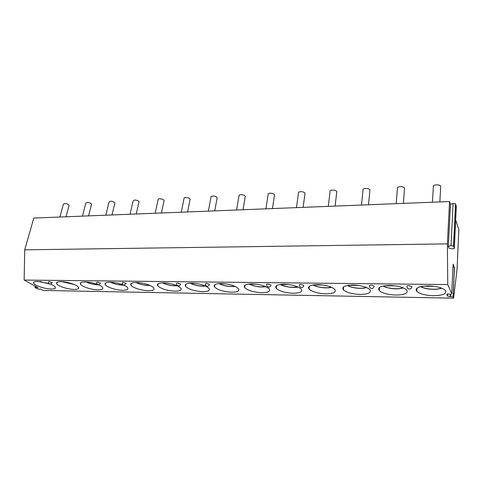<?xml version="1.0" encoding="UTF-8"?>
<svg xmlns="http://www.w3.org/2000/svg" width="483" height="483" viewBox="0 0 483 483"><rect width="100%" height="100%" fill="white"/><g stroke="black" fill="none" stroke-linecap="round" stroke-linejoin="round"><path stroke-width="0.72" d="M452.982 267.093L454.473 267.624L453.114 264.286M448.339 246.39L451.019 245.72L453.519 246.082L454.34 248.232C454.249 248.739 453.519 248.92 452.148 248.769L449.015 248.177L448.339 246.39L450.47 204.303L449.552 201.544L447.385 243.879L447.759 284.553L451.714 293.767C451.635 294.195 450.917 294.322 449.576 294.165L449.015 294.056C447.669 293.899 446.962 294.032 446.884 294.455L447.711 296.236L450.138 296.61L450.609 296.526L450.717 294.238M454.473 267.624L453.102 296.991L453.609 298.168L457.051 269.351L458.85 229.564L455.674 219.994M453.102 296.991L450.609 296.526M453.609 298.168L43.041 290.452L40.198 288.888L39.34 289.263L37.439 288.912L35.066 287.614L35.76 287.307L38.103 287.735L24.15 280.068L447.759 284.553M50.558 284.131C53.148 285.181 54.736 286.184 55.322 287.125C55.895 288.393 54.531 289.027 51.234 289.021C45.148 289.015 34.728 285.628 33.659 283.261C33.11 282.036 34.438 281.414 37.638 281.396L48.928 283.527M74.165 289.42C67.988 289.408 57.809 286.117 56.644 283.708C56.016 282.374 57.441 281.686 60.918 281.661C67.113 281.631 77.413 284.982 78.548 287.349C79.2 288.731 77.739 289.426 74.165 289.42M98.417 284.789C100.651 285.749 102.07 286.673 102.662 287.566C103.398 289.076 101.822 289.836 97.946 289.836C91.685 289.818 81.76 286.63 80.486 284.185C79.773 282.724 81.307 281.975 85.086 281.939C89.132 282.066 93.255 282.887 97.457 284.409M122.634 290.271C116.288 290.247 106.622 287.162 105.246 284.686C104.443 283.092 106.091 282.277 110.202 282.229C116.56 282.211 126.353 285.344 127.711 287.783C128.538 289.432 126.848 290.259 122.634 290.271M148.281 290.718C141.857 290.688 132.445 287.717 130.965 285.218C130.06 283.485 131.841 282.591 136.315 282.531C142.751 282.519 152.29 285.538 153.757 288.001C154.687 289.794 152.863 290.7 148.281 290.718M174.943 291.189C166.738 290.621 160.996 288.822 157.712 285.779C156.691 283.895 158.617 282.923 163.489 282.845C171.749 283.394 177.533 285.181 180.853 288.218C181.898 290.168 179.93 291.152 174.943 291.189M202.673 291.672C194.516 291.146 188.805 289.377 185.532 286.371C184.391 284.33 186.48 283.267 191.793 283.171C200.004 283.684 205.764 285.435 209.079 288.436C210.244 290.549 208.107 291.629 202.673 291.672M231.55 292.179C223.442 291.684 217.761 289.957 214.5 286.993C213.232 284.789 215.496 283.63 221.299 283.515C229.461 283.986 235.191 285.701 238.493 288.659C239.791 290.941 237.473 292.112 231.55 292.179M261.641 292.704C253.581 292.245 247.93 290.561 244.688 287.651C243.281 285.272 245.744 284.01 252.084 283.871C260.198 284.306 265.898 285.972 269.188 288.876C270.619 291.346 268.101 292.62 261.641 292.704M293.024 293.253C285.006 292.825 279.391 291.189 276.167 288.339C274.616 285.779 277.296 284.415 284.227 284.239C292.293 284.644 297.969 286.262 301.247 289.106C302.817 291.768 300.076 293.151 293.024 293.253M325.784 293.827C317.808 293.429 312.223 291.841 309.023 289.063C307.321 286.31 310.255 284.837 317.826 284.626C325.85 285 331.495 286.57 334.761 289.347C336.476 292.203 333.487 293.694 325.784 293.827M360.01 294.431C352.077 294.056 346.522 292.523 343.347 289.818C341.487 286.872 344.699 285.278 352.982 285.036C360.97 285.375 366.585 286.896 369.833 289.595C371.699 292.65 368.426 294.262 360.01 294.431M395.812 295.053C387.909 294.708 382.385 293.223 379.227 290.603C377.217 287.463 380.743 285.749 389.805 285.459C397.763 285.773 403.353 287.24 406.583 289.86C408.594 293.121 405.002 294.853 395.812 295.053M433.293 295.711C425.414 295.391 419.914 293.96 416.781 291.418C414.619 288.079 418.501 286.244 428.421 285.906C436.354 286.196 441.927 287.608 445.139 290.144C447.282 293.616 443.334 295.469 433.293 295.711M52.255 282.537L50.329 284.143C49.006 283.968 48.378 283.207 48.457 281.873L49.169 281.529L52.194 282.772M100.585 283.074L98.617 284.801C97.294 284.626 96.654 283.859 96.691 282.501L97.524 282.084L100.524 283.358M126.178 283.352L124.185 285.151C122.869 284.976 122.217 284.203 122.235 282.839L123.129 282.38L126.178 283.352L126.117 283.666M180.521 283.95C180.316 285.145 179.634 285.797 178.469 285.888C177.152 285.719 176.476 284.94 176.452 283.551L177.496 283.008L180.521 283.95L180.455 284.318M209.399 284.264C209.211 285.507 208.517 286.184 207.316 286.28C205.993 286.117 205.311 285.332 205.257 283.938L206.392 283.34L209.399 284.264L209.338 284.668M270.951 284.928C270.794 286.274 270.075 287.005 268.789 287.119C267.455 286.956 266.737 286.171 266.634 284.759C266.368 284.312 266.815 284.076 267.98 284.052L270.951 284.928L270.897 285.393M303.795 285.278C303.656 286.685 302.919 287.445 301.585 287.566C300.233 287.403 299.496 286.618 299.369 285.193C299.08 284.716 299.569 284.463 300.837 284.433L303.795 285.278L303.741 285.779M374.108 286.033C374.011 287.554 373.232 288.387 371.771 288.526C370.383 288.363 369.598 287.572 369.417 286.135C369.072 285.586 369.658 285.29 371.179 285.242L374.108 286.033L374.065 286.594M411.794 286.443C411.721 288.025 410.918 288.888 409.385 289.039C407.966 288.882 407.157 288.079 406.94 286.636C406.565 286.051 407.217 285.731 408.884 285.682L411.794 286.443L411.764 287.023M450.47 204.303L453.09 203.5L455.535 203.838L456.314 206.398M449.552 201.544L33.81 218.062L24.724 249.838L24.15 280.068M447.385 243.879L24.724 249.838M68.948 205.806L69.081 205.323C68.266 204.249 66.739 203.651 64.499 203.536L63.37 204.303L59.91 217.03M91.432 204.701L91.571 204.176C90.756 203.095 89.234 202.51 87 202.407L85.787 203.24L82.454 216.13M114.731 203.56L114.869 202.981C114.054 201.906 112.539 201.326 110.317 201.236L109.019 202.148L105.813 215.207M138.887 202.371L139.032 201.737C138.216 200.668 136.707 200.095 134.497 200.022L133.103 201.019L130.03 214.241M163.954 201.139L164.099 200.445C163.284 199.382 161.781 198.821 159.583 198.761C158.376 198.857 157.881 199.219 158.08 199.847L155.164 213.244M189.976 199.853L190.127 199.105C189.312 198.048 187.809 197.499 185.629 197.45C184.319 197.559 183.781 197.958 184.017 198.634L181.258 212.206M217.018 198.519L217.169 197.704C216.354 196.666 214.863 196.128 212.695 196.092C211.27 196.219 210.691 196.647 210.956 197.378L208.366 211.131M245.141 197.124L245.292 196.243C244.47 195.223 242.985 194.703 240.836 194.673C239.284 194.818 238.656 195.283 238.958 196.074L236.561 210.008M274.41 195.669L274.555 194.721C273.734 193.725 272.255 193.218 270.124 193.206C268.433 193.363 267.757 193.87 268.089 194.721L265.898 208.843M304.9 194.142L305.033 193.14C304.212 192.162 302.744 191.673 300.625 191.673C298.784 191.854 298.047 192.403 298.422 193.315L296.447 207.63M336.681 192.554L336.802 191.485C335.981 190.537 334.52 190.067 332.419 190.073C330.408 190.278 329.611 190.87 330.028 191.854L328.283 206.362M369.839 190.882L369.948 189.765C369.133 188.841 367.678 188.388 365.589 188.406C363.397 188.636 362.534 189.276 362.987 190.326L361.495 205.046M404.476 189.131L404.567 187.965C403.746 187.072 402.303 186.637 400.226 186.661C397.835 186.921 396.893 187.609 397.394 188.726L396.175 203.663M440.683 187.295L440.75 186.082C439.935 185.224 438.498 184.808 436.433 184.844C433.825 185.134 432.792 185.87 433.336 187.06L432.412 202.226M41.417 281.716L39.878 281.529M64.807 281.994L62.579 281.74M89.089 282.277L86.149 281.975M114.332 282.573L110.637 282.241M140.571 282.887L136.091 282.531M167.885 283.207L162.572 282.851M196.339 283.539L190.151 283.207M225.996 283.889L218.908 283.593M256.944 284.252L248.92 284.016M289.257 284.638L280.303 284.463M323.042 285.03L313.262 284.916M358.392 285.447L348.134 285.326M395.426 285.888L384.673 285.761M434.259 286.341L422.981 286.208M453.126 264.123L451.714 293.767M447.638 296.145L447.747 293.996M450.138 296.61L450.253 294.238M35.965 286.564L35.76 287.307M453.09 203.5L451.019 245.72M455.62 203.977L453.603 246.209M456.326 206.199L454.34 248.232M40.409 281.704L49.568 283.98M63.195 281.975L73.839 284.372M86.831 282.253C90.562 283.811 94.354 284.626 98.194 284.698M111.368 282.543C115.352 284.233 119.379 285.055 123.455 285.018M136.864 282.839C141.09 284.668 145.365 285.495 149.682 285.332M163.363 283.153C167.836 285.115 172.365 285.942 176.941 285.64M190.936 283.479C195.663 285.586 200.445 286.407 205.287 285.942M219.65 283.817C224.619 286.069 229.673 286.878 234.81 286.244M249.572 284.167C254.789 286.576 260.126 287.367 265.578 286.54M280.786 284.535C286.244 287.095 291.877 287.868 297.673 286.836M313.37 284.922C317.102 287.391 326.991 288.629 331.199 287.131M347.573 285.417C351.395 287.995 361.948 289.142 366.253 287.427M383.393 285.972C387.342 288.629 398.547 289.649 402.943 287.729M420.91 286.57C425.022 289.287 436.886 290.162 441.384 288.037M454.406 267.522L453.03 296.894M447.819 293.99L447.711 296.236M34.867 287.307L35.187 286.135M453.519 246.082L455.535 203.838M69.081 205.323L66.008 216.789M91.571 204.176L88.576 215.889M114.869 202.981L111.971 214.959M139.032 201.737L136.23 213.993M164.099 200.445L161.407 212.997M190.127 199.105L187.561 211.952M217.169 197.704L214.742 210.878M245.292 196.243L243.015 209.755M274.555 194.721L272.448 208.584M305.033 193.14L303.119 207.364M336.802 191.485L335.105 206.09M369.948 189.765L368.487 204.768M404.567 187.965L403.371 203.379M440.75 186.082L439.85 201.93M33.659 283.261L34.009 281.994M40.216 281.686L49.815 284.07M56.644 283.708L57.012 282.307M62.989 281.951L74.062 284.463M80.486 284.185L80.872 282.646M86.614 282.229C87.671 282.917 94.372 284.934 98.429 284.795M105.246 284.686L105.644 282.996M111.138 282.519C115.274 284.282 119.458 285.151 123.702 285.121M130.965 285.218L131.376 283.37M136.623 282.815C141.006 284.716 145.443 285.592 149.935 285.441M157.712 285.779L158.128 283.762M163.109 283.129C167.746 285.169 172.443 286.051 177.201 285.755M185.532 286.371L185.955 284.185M190.67 283.449C195.555 285.646 200.517 286.516 205.565 286.069M214.5 286.993L214.923 284.638M219.367 283.787C224.402 286.111 229.648 286.974 235.1 286.371M244.688 287.651L245.098 285.115M249.27 284.137C254.656 286.642 260.192 287.488 265.885 286.679M276.167 288.339L276.56 285.634M280.46 284.499C281.438 285.833 293.036 288.629 298.005 286.98M309.023 289.063L309.386 286.184M313.111 284.94C316.172 287.18 326.852 288.864 331.549 287.282M343.347 289.818L343.667 286.781M347.325 285.465C348.937 286.238 348.581 286.473 353.701 287.693C358.766 288.605 363.071 288.568 366.621 287.584M379.227 290.603L379.505 287.427M383.128 286.033C383.991 286.83 386.696 287.657 391.248 288.502C396.078 289.106 400.105 288.9 403.329 287.886M416.781 291.418L417.004 288.116M420.627 286.636C422.214 287.578 424.527 288.315 427.552 288.852C432.865 289.685 437.616 289.468 441.794 288.2"/></g></svg>
